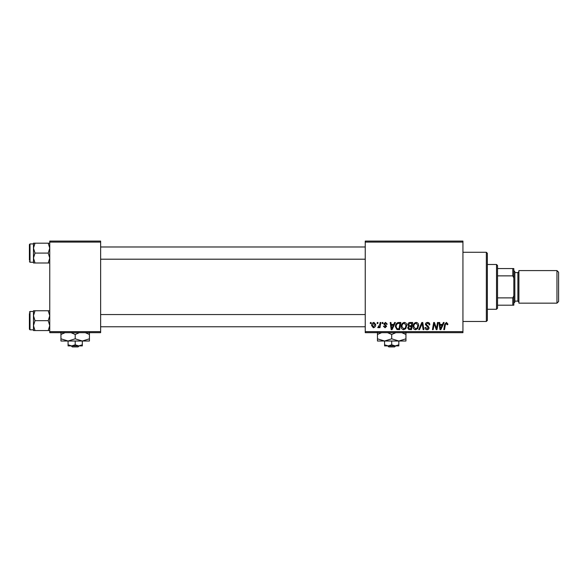 <?xml version="1.0" encoding="UTF-8"?>
<svg xmlns="http://www.w3.org/2000/svg" width="588" height="588" viewBox="0 0 588 588"><rect width="100%" height="100%" fill="white"/><g stroke="black" fill="none" stroke-linecap="round" stroke-linejoin="round"><path stroke-width="0.88" d="M462.94 332.676L365.236 332.676L365.236 331.654L462.94 331.654L462.94 332.676M462.94 242.094L365.236 242.094L365.236 241.08L462.94 241.08L462.94 331.654M382.259 322.496L383.001 322.496L382.847 323.51L382.09 323.51L382.259 322.496M377.268 322.496L378.003 322.496L377.849 323.51L377.092 323.51L377.268 322.496M404.331 322.4C405.97 322.702 406.786 323.731 406.778 325.48L405.801 328.633L403.691 329.714C402.001 329.405 401.178 328.347 401.229 326.538C401.214 324.275 402.251 322.9 404.331 322.4M394.599 322.496L395.401 322.496L392.093 329.618L391.189 329.618L390.212 322.496L390.961 322.496L391.196 324.436L393.725 324.436L394.599 322.496M409.843 322.496L412.702 322.496L411.497 329.618L408.682 329.5L407.705 327.891L408.682 326.149L407.8 324.708C407.881 323.4 408.564 322.658 409.843 322.496M421.831 322.496L422.772 322.496L423.867 329.618L423.117 329.618L422.184 323.51L419.516 329.618L418.715 329.618L421.831 322.496M447.858 323.973L447.791 324.62L447.049 324.716L446.351 323.238L445.381 324.576L444.528 329.618L443.771 329.618L444.653 324.4L446.402 322.4L447.858 323.973M437.487 322.496L438.236 322.496L437.016 329.618L436.237 329.618L434.201 323.576L433.209 329.618L432.452 329.618L433.657 322.496L434.444 322.496L436.494 328.53L437.487 322.496M365.236 242.094L365.236 331.654M443.359 322.496L444.16 322.496L440.853 329.618L439.949 329.618L438.971 322.496L439.714 322.496L439.956 324.436L442.485 324.436L443.359 322.496M427.608 322.4C429.1 322.481 429.835 323.29 429.813 324.811L429.078 324.899L428.887 323.848L427.564 323.238L426.116 324.429L428.24 326.266L429.078 327.817C428.983 329.037 428.314 329.67 427.079 329.714C425.793 329.633 425.102 328.942 424.999 327.648L425.741 327.42L427.108 328.876L428.336 327.869L425.374 324.495C425.506 323.157 426.256 322.467 427.608 322.4M416.172 322.4C417.818 322.702 418.634 323.731 418.619 325.48L417.642 328.633L415.532 329.714C413.842 329.405 413.019 328.347 413.07 326.538C413.055 324.275 414.092 322.9 416.172 322.4M387.257 324.157L386.514 324.348L385.456 323.047L384.478 323.848L386.61 326.296L385.059 327.766L383.369 326.193L384.111 326.105L385.089 327.119L385.868 326.406L383.743 323.9L385.493 322.4L387.257 324.157M398.752 322.496L400.854 322.496L399.656 329.618L396.966 329.53L395.401 326.7C395.356 324.885 396.091 323.54 397.606 322.665L398.752 322.496M373.931 322.4L375.695 324.466C375.761 326.274 374.982 327.376 373.351 327.766L371.623 325.605C371.579 323.863 372.344 322.797 373.931 322.4M380.12 322.496L380.87 322.496L379.995 327.678L379.245 327.678L379.429 326.605L378.231 327.766L377.731 327.582L379.745 324.569L380.12 322.496M370.418 322.496L371.16 322.496L371.006 323.51L370.249 323.51L370.418 322.496M100.636 332.676L49.752 332.676L49.752 331.654L100.636 331.654L100.636 332.676M100.636 242.094L49.752 242.094L49.752 241.08L100.636 241.08L100.636 331.654M49.752 242.094L49.752 331.654M441.096 327.384L442.08 325.274L440.059 325.274L440.5 328.839L441.096 327.384M417.061 328.089L417.884 325.451L416.12 323.238C414.533 323.716 413.768 324.841 413.812 326.619L415.554 328.876L417.061 328.089M410.887 328.788L411.262 326.568L408.851 326.862L408.447 327.854L409.615 328.788L410.887 328.788M411.402 325.73L411.806 323.326L409.689 323.363L408.535 324.73L409.836 325.73L411.402 325.73M392.336 327.384L393.321 325.274L391.299 325.274L391.748 328.839L392.336 327.384M399.046 328.788L399.965 323.326L399.017 323.326C397.054 323.51 396.091 324.649 396.143 326.752L397.032 328.67L399.046 328.788M405.22 328.089L406.036 325.451L404.279 323.238C402.692 323.716 401.92 324.841 401.971 326.619L403.713 328.876L405.22 328.089M373.38 327.119L374.953 324.547L373.924 323.047L372.366 325.605L373.38 327.119M486.342 252.274L487.364 253.296L487.364 320.46L486.342 321.474L486.342 252.274L462.94 252.274M33.472 248.136L33.472 258.044L35.001 253.09L33.472 248.136L35.001 243.182L33.472 243.182L33.472 248.136M29.4 260.212L29.4 244.542L30.01 243.932L30.01 262.248L33.472 262.248M49.752 243.182L48.223 243.182L49.752 248.136L48.223 253.09L35.001 253.09M48.223 243.182L35.001 243.182M48.223 253.09L49.752 258.044L48.223 262.998L35.001 262.998L33.472 258.044L33.472 262.998L35.001 262.998M48.223 262.998L49.752 262.998M49.752 310.758L48.223 310.758L49.752 315.712L48.223 320.666L49.752 325.62L48.223 330.566L35.001 330.566L33.472 325.62L35.001 320.666L33.472 315.712L35.001 310.758L33.472 310.758L33.472 330.566L35.001 330.566M29.4 313.536L29.4 320.666L29.4 313.536M33.472 311.508L30.01 311.508L30.01 329.824L29.4 329.214L29.4 320.666M48.223 310.758L35.001 310.758M48.223 320.666L35.001 320.666M48.223 330.566L49.752 330.566M496.522 309.266L496.522 264.49L497.536 265.504L497.536 308.244L496.522 309.266L487.364 309.266M496.522 264.49L487.364 264.49M513.824 305.194L512.802 305.194L512.802 297.881L513.824 295.749L513.824 305.194M497.536 305.194L512.802 305.194M497.536 268.554L513.824 268.554L513.824 295.749M497.536 297.881L512.802 297.881M513.824 278.006L512.802 275.868L512.802 268.554M497.536 275.868L512.802 275.868M558.6 272.222L558.6 301.534L556.968 303.158L556.968 270.59L558.6 272.222M513.824 270.59L514.838 271.612L514.838 302.144L513.824 303.158M556.968 303.158L518.91 303.158L518.91 270.59L556.968 270.59M387.757 345.906L388.822 346.92L387.757 345.906M394.577 346.92L395.643 345.906L394.577 346.92L388.822 346.92M391.696 344.803L388.139 345.906L398.826 345.906L398.826 344.803L395.261 345.906L391.696 344.803L391.696 341.018M398.826 344.803L398.826 341.018L377.452 341.018L377.452 334.469L381.605 332.676M384.574 344.803L384.574 345.906L388.139 345.906L384.574 344.803L384.574 341.018L377.452 338.813M398.826 341.018L405.948 338.813L405.948 341.018L398.826 341.018L391.696 338.813L391.696 334.469L395.849 332.676M405.948 338.813L405.948 332.264M401.795 332.676L405.948 334.469M391.696 338.813L384.574 341.018M387.543 332.676L391.696 334.469M377.452 332.264L377.452 334.469M71.258 345.906L72.317 346.92L71.258 345.906M78.072 346.92L79.137 345.906L78.072 346.92L72.317 346.92M75.198 344.803L71.633 345.906L82.32 345.906L82.32 344.803L78.755 345.906L75.198 344.803L75.198 341.018M82.32 344.803L82.32 341.018L60.946 341.018L60.946 334.469L65.099 332.676M68.076 344.803L68.076 345.906L71.633 345.906L68.076 344.803L68.076 341.018L60.946 338.813M82.32 341.018L89.442 338.813L89.442 341.018L82.32 341.018L75.198 338.813L75.198 334.469L79.351 332.676M89.442 338.813L89.442 332.264M85.289 332.676L89.442 334.469M75.198 338.813L68.076 341.018M71.045 332.676L75.198 334.469M60.946 332.264L60.946 334.469M514.838 301.122L517.896 301.122L517.896 272.626L518.91 271.612M486.342 321.474L462.94 321.474M30.01 243.932L33.472 243.932M30.01 262.248L29.4 261.638M365.236 246.982L100.636 246.982M365.236 259.198L100.636 259.198M100.636 326.766L365.236 326.766M100.636 314.558L365.236 314.558M30.01 329.824L33.472 329.824M30.01 311.508L29.4 312.118M517.896 301.122L518.91 302.144M514.838 272.626L517.896 272.626"/></g></svg>
